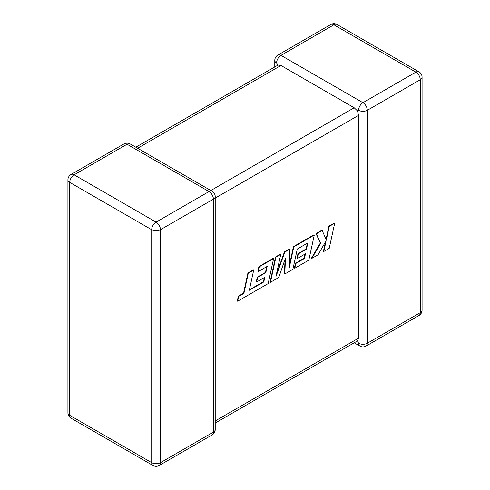 <?xml version="1.0" encoding="UTF-8"?>
<svg xmlns="http://www.w3.org/2000/svg" width="490" height="490" viewBox="0 0 490 490"><rect width="100%" height="100%" fill="white"/><g stroke="black" fill="none" stroke-linecap="round" stroke-linejoin="round"><path stroke-width="0.73" d="M358.57 110.281A6.192 3.577 -60 0 1 362.949 102.698L415.894 72.134L333.917 24.806L280.978 55.37L362.949 102.698A6.192 3.577 -120 0 1 367.329 110.281L367.329 343.233L420.267 312.669L420.267 79.717L367.329 110.281A6.192 3.577 0 0 1 358.57 110.281L357.48 110.912L358.57 115.34L215.214 198.107M274.786 66.965L274.786 60.429A6.192 3.577 180 0 0 276.599 62.953L278.075 65.066L280.978 65.482L354.197 107.757L357.48 110.912M354.197 342.798L359.856 346.069A6.192 3.577 -60 0 1 358.57 343.233L357.48 340.899L215.214 423.035M215.214 420.941L358.57 338.174L357.48 340.899M358.57 338.174L358.57 115.34M263.804 281.94L249.318 290.245L253.728 269.99L248.314 273.114L243.904 293.369L238.704 296.37L237.65 301.215L268.159 283.606L273.622 258.5L259.265 266.793L258.236 271.558L267.185 266.395L265.837 272.63L257.679 277.334L256.68 281.971L264.833 277.26L263.804 281.94L263.442 281.732L249.422 289.768M253.728 269.99L253.367 269.782L247.952 272.906L243.542 293.161L238.336 296.162L237.282 301.007L237.65 301.215M248.314 273.114L247.952 272.906M243.904 293.369L243.542 293.161M238.704 296.37L238.336 296.162M273.622 258.5L273.261 258.291L258.904 266.585L257.875 271.35L258.236 271.558M259.265 266.793L258.904 266.585M266.719 266.664L265.476 272.416L257.317 277.126L256.313 281.762L256.68 281.971M265.837 272.63L265.476 272.416M257.679 277.334L257.317 277.126M264.367 277.53L263.442 281.732M284.788 274.002L292.879 269.329L297.301 249.006L307.836 242.924L306.495 249.153L298.337 253.863L297.332 258.5L305.49 253.789L304.462 258.469L295.801 263.467L294.772 268.238L308.816 260.129L314.286 235.029L293.81 246.85L288.953 269.188L289.902 249.104L284.831 252.032L275.858 276.844L280.739 254.396L275.913 257.183L270.449 282.283L278.779 277.469L285.517 257.905L284.788 274.002L284.421 273.794L285.088 259.149M270.449 282.283L270.082 282.075L275.545 256.974L280.378 254.181L280.739 254.396M307.371 243.193L306.128 248.945L297.975 253.655L296.971 258.291L297.332 258.5M306.495 249.153L306.128 248.945M298.337 253.863L297.975 253.655M305.019 254.059L304.1 258.255L295.439 263.259L294.41 268.024L294.772 268.238M304.462 258.469L304.1 258.255M295.801 263.467L295.439 263.259M314.286 235.029L313.918 234.814L293.449 246.635L289.063 266.793M293.81 246.85L293.449 246.635M289.902 249.104L289.535 248.896L284.47 251.823L276.519 273.8M284.831 252.032L284.47 251.823M275.913 257.183L275.545 256.974M334.695 223.244L329.286 226.362L326.328 239.99L322.187 230.465L316.405 233.804L320.68 243.248L311.812 258.401L318.065 254.788L326.144 240.768L323.817 251.468L329.231 248.344L334.695 223.244L334.327 223.036L328.925 226.153L326.058 239.359M329.286 226.362L328.925 226.153M322.187 230.465L321.826 230.257L316.044 233.595L320.319 243.04L311.444 258.193L311.812 258.401M316.405 233.804L316.044 233.595M320.68 243.248L320.319 243.04M325.489 241.907L323.455 251.26L323.817 251.468M280.978 65.482L137.623 148.25M210.835 190.518L354.197 107.757M127.051 144.238L74.106 174.808L156.083 222.135L209.022 191.566L127.051 144.238A6.192 3.577 -120 0 0 123.952 143.931A6.192 6.192 0 0 1 130.144 143.931A6.192 3.577 120 0 0 127.051 144.238M213.401 199.148L160.463 229.718L160.463 462.664L213.401 432.1L213.401 199.148A6.192 3.577 0 0 0 215.214 196.625A6.192 6.192 0 0 0 212.121 191.259A6.192 3.577 120 0 0 209.022 191.566A6.192 3.577 -120 0 1 213.401 199.148M71.013 418.172A6.192 3.577 120 0 1 69.733 415.336L151.704 462.664L151.704 229.718L69.733 182.39L69.733 415.336A6.192 3.577 180 0 1 67.92 412.813A6.192 6.192 0 0 0 71.013 418.172L152.99 465.5A6.192 6.192 0 0 0 159.177 465.5A6.192 3.577 -120 0 0 160.463 462.664A6.192 3.577 0 0 1 151.704 462.664A6.192 3.577 120 0 0 152.99 465.5M422.08 310.139A6.192 3.577 180 0 1 420.267 312.669A6.192 3.577 -120 0 1 418.987 315.499A6.192 6.192 0 0 0 422.08 310.139L422.08 77.187A6.192 6.192 0 0 0 418.987 71.828A6.192 3.577 -60 0 0 415.894 72.134A6.192 3.577 -120 0 1 420.267 79.717A6.192 3.577 0 0 0 422.08 77.187M359.856 346.069A6.192 6.192 0 0 0 366.048 346.069A6.192 3.577 -120 0 0 367.329 343.233A6.192 3.577 180 0 1 358.57 343.233M337.01 24.5A6.192 6.192 0 0 0 330.824 24.5A6.192 3.577 -120 0 1 333.917 24.806A6.192 3.577 -60 0 1 337.01 24.5L418.987 71.828M276.599 62.953A6.192 3.577 -60 0 1 280.978 55.37A6.192 3.577 -120 0 0 277.879 55.064L330.824 24.5M71.013 174.501A6.192 6.192 0 0 0 67.92 179.861A6.192 3.577 0 0 0 69.733 182.39A6.192 3.577 120 0 1 74.106 174.808A6.192 3.577 -120 0 0 71.013 174.501L123.952 143.931M215.214 429.571A6.192 3.577 180 0 1 213.401 432.1A6.192 3.577 -120 0 1 212.121 434.936A6.192 6.192 0 0 0 215.214 429.571L215.214 196.625M156.083 222.135A6.192 3.577 120 0 0 151.704 229.718A6.192 3.577 180 0 0 160.463 229.718A6.192 3.577 -120 0 0 156.083 222.135M255.094 286.938L254.733 286.73M366.048 346.069L418.987 315.499M277.879 55.064A6.192 6.192 0 0 0 274.786 60.429M67.92 179.861L67.92 412.813M130.144 143.931L212.121 191.259M159.177 465.5L212.121 434.936M278.075 65.066L135.804 147.202"/></g></svg>
